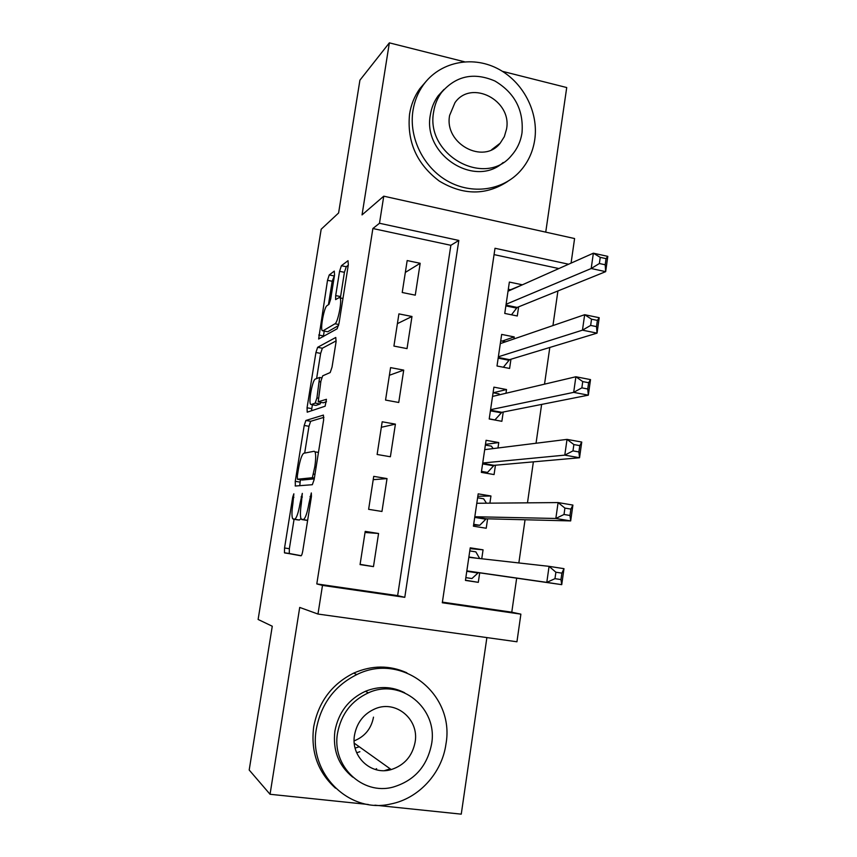 <?xml version="1.0" encoding="UTF-8"?>
<svg xmlns="http://www.w3.org/2000/svg" width="857" height="857" viewBox="0 0 857 857"><rect width="100%" height="100%" fill="white"/><g stroke="black" fill="none" stroke-linecap="round" stroke-linejoin="round"><path stroke-width="1.29" d="M293.855 493.803L292.708 497.167L284.545 547.987L284.449 552.776L301 555.807C301.643 555.604 302.232 553.943 302.789 550.837L311.445 496.471L311.316 492.946L308.938 503.498C307.17 513.364 305.263 518.742 303.239 519.631L301.096 518.967C300.111 516.407 300.186 511.286 301.332 503.595L302.307 493.386L300.025 503.616C298.311 513.172 296.501 518.378 294.594 519.246L292.601 518.635C291.669 516.182 291.755 511.211 292.88 503.702L293.855 493.803M359.886 751.718L356.694 752.767M334.541 275.065L334.284 271.112L329.238 274.936L327.513 280.303L318.643 339.018L337.155 328.777L339.029 323.196L348.328 264.792L348.006 260.699L341.386 265.724L339.565 271.315L335.687 295.59L335.612 299.607L339.158 297.593L340.122 297.915C342.189 300.861 337.84 322.746 334.98 323.775L322.96 330.845L322.146 330.534C320.239 327.76 324.3 306.913 326.988 305.67L328.959 304.364L330.716 298.954L334.541 275.065M372.881 228.519L316.801 583.917L397.637 595.636L450.857 245.306L372.881 228.519L379.49 223.259L383.754 196.178L574.586 238.546L571.073 263.12M442.394 602.128L511.779 612.187L520.885 614.148L516.942 641.775L317.979 614.051L299.714 607.431L270.051 794.278L249.194 770.014L272.269 626.231L258.118 619.461L321.182 229.226L338.601 212.975L359.919 80.183L389.357 42.85L362.04 214.903L383.754 196.178M317.979 614.051L322.489 585.406L404.783 597.329L458.816 240.442L379.49 223.259M316.801 583.917L322.489 585.406M305.885 420.466L304.214 425.458L295.247 481.334L295.365 486.026L312.323 484.708L314.144 479.545L323.646 419.812L323.41 415.088L305.885 420.466L310.652 421.301L308.97 426.283L304.674 453.085M307.052 407.793L315.933 352.495L317.626 347.321L335.773 337.465L336.062 341.857L332.045 367.075L330.191 372.549L322.682 375.837L320.904 381.129L318.226 401.772L326.453 399.298L325.124 406.207L307.213 412.185L307.052 407.793L311.787 408.639L312.409 404.761M545.738 232.14L566.723 87.543L502.427 71.335M464.43 61.768L389.357 42.85M270.051 794.278L368.371 804.498M374.895 805.173L461.259 814.15L486.883 637.587M521.806 285.06L510.568 289.741M521.859 284.695L509.369 282.071L504.752 313.426L517.285 315.987L518.624 306.849M513.921 338.943L514.221 336.919L502.159 341.097M514.221 336.919L501.666 334.412L497.006 366.003L509.604 368.446L510.954 359.233M505.973 393.256L506.519 389.539L493.225 392.774M506.519 389.539L493.9 387.15L489.208 418.987L501.87 421.301L503.23 412.024M497.971 447.986L498.763 442.566L485.469 444.365M498.763 442.566L486.069 440.294L481.345 472.378L494.071 474.574L495.442 465.222M489.893 503.155L490.943 495.989L477.82 496.299M490.943 495.989L478.185 493.857L473.418 526.187L486.219 528.244L487.601 518.828M365.211 531.383L360.058 564.602L373.47 566.616L378.569 533.483L365.211 531.383M373.727 476.363L368.628 509.326L381.965 511.468L387.021 478.592L373.727 476.363M382.19 421.783L377.123 454.478L390.385 456.76L395.409 424.14L382.19 421.783M390.578 367.621L385.554 400.069L398.741 402.479L403.722 370.106L390.578 367.621M398.912 313.887L393.92 346.078L407.032 348.606L411.981 316.49L398.912 313.887M415.27 295.162L420.176 263.292L407.171 260.56L402.222 292.505L415.27 295.162M511.779 612.187L516.664 578.164M518.849 562.953L525.052 519.77M527.484 502.845L533.375 461.859M536.043 443.251L541.624 404.418M544.527 384.161L549.808 347.449M552.947 325.574L557.918 290.962M558.86 268.562L494.06 254.604M481.752 558.775L483.059 549.83L470.236 547.827L465.437 580.414L478.302 582.342L479.695 572.84M568.609 264.224L495.003 248.273L442.298 602.76L520.885 614.148M397.637 595.636L404.783 597.329M450.857 245.306L458.816 240.442M478.302 582.342L465.458 580.221M483.059 549.83L470.118 548.63M373.47 566.616L360.101 564.345M378.569 533.483L365.039 532.476M387.021 478.592L373.224 479.674M395.409 424.14L381.344 427.279M403.722 370.106L389.399 375.27M411.981 316.49L397.391 323.646M420.176 263.292L405.34 272.408M297.99 519.931L293.244 519.181M300.946 518.614L299.479 520.006L298.107 519.942M306.688 520.328L301.803 519.567M307.642 520.392L306.817 520.349M294.069 519.31L289.355 548.716L289.28 553.493L301.236 555.722M323.914 417.338L310.652 421.301M300.4 479.738L299.757 485.683M297.325 475.967L297.422 479.245L312.355 477.724L314.787 466.786C315.901 459.256 315.965 454.274 315.001 451.843L314.144 451.264L303.807 453.246C301.878 454.521 300.089 459.791 298.44 469.047L297.325 475.967M302.167 480.027L297.422 479.245M314.251 478.87L302.232 480.038M317.915 452.346L318.483 452.239M316.619 378.494L320.647 353.384L315.933 352.495M336.201 340.861L322.35 348.221L320.647 353.384M323.239 402.779L326.506 401.751M315.269 379.083C312.612 379.683 308.499 401.215 310.48 404.15L311.187 404.547L315.183 403.122L316.929 397.927L319.597 377.466L315.269 379.083M315.515 405.318L311.187 404.547M320.957 402.372L320.047 403.99L315.987 405.404M311.787 408.639L311.552 410.739M327.01 331.627L322.96 330.845M338.547 325.531L327.717 331.766M348.253 265.242L346.26 266.72L344.418 272.312L340.368 297.968M324.214 331.091L323.335 336.63M334.476 275.493L332.195 281.257L328.445 304.706M465.844 577.629L471.928 578.55L478.356 572.647L561.731 584.656L546.798 582.385L549.069 566.348L468.833 557.318M469.775 550.912L475.849 551.865L479.684 558.539M555.882 572.219L549.069 566.348L563.981 568.673L561.731 584.656L560.971 579.578L561.881 573.14L555.882 572.219L554.972 578.668L560.971 579.578M466.84 570.891L546.798 582.385L554.972 578.668M563.981 568.673L561.881 573.14M316.362 728.943C308.038 773.368 349.099 814.075 390.835 803.962C418.816 798.553 442.03 773.014 445.94 744.144C455.217 694.234 401.954 651.749 356.769 674.609C334.626 685.729 321.15 703.843 316.362 728.943M406.829 672.788C389.539 665.064 371.842 665.171 353.748 673.088C331.788 684.1 318.429 702.044 313.683 726.918C310.598 751.793 317.872 772.211 335.505 788.183M352.698 777.117C338.569 765.569 332.634 750.239 334.894 731.117C338.494 712.392 348.67 699.108 365.436 691.288C379.04 685.857 392.12 686.35 404.675 692.777M337.562 733.035C331.423 765.858 362.425 795.628 393.138 787.08C414.349 780.695 427.161 766.351 431.585 744.037C438.206 708.343 400.862 677.651 368.339 692.852C351.434 700.747 341.182 714.138 337.562 733.035M415.12 742.108C419.33 719.43 396.02 699.741 375.227 708.739C363.85 713.688 356.951 722.451 354.53 735.017C350.513 756.506 371.199 775.81 391.231 769.575C404.408 765.247 412.367 756.088 415.12 742.108M375.28 769.479L376.619 768.686M384.589 770.604L390.181 768.825M355.119 748.118L359.244 746.758M373.502 717.148C371.285 728.664 364.836 736.57 354.145 740.877M412.967 110.607C408.66 137.741 423.529 167.693 447.857 181.234C472.143 194.871 502.448 190.522 519.878 171.486C527.901 162.637 532.861 152.075 534.736 139.82C538.914 111.839 522.845 81.19 497.039 68.324C471.307 55.309 439.352 62.272 423.219 85.1C417.905 92.642 414.488 101.147 412.967 110.607M426.518 80.89L419.726 88.785C414.456 96.263 411.071 104.693 409.56 114.077C406.818 141.716 416.748 164.073 439.373 181.127C463.401 195.492 486.24 195.557 507.901 181.298M503.155 162.509C474.735 188.401 422.33 154.71 430.375 114.784C431.5 107.693 434.113 101.351 438.195 95.759L444.001 89.417M433.696 111.581C424.901 155.192 485.608 188.326 511.725 155.224C517.253 148.914 520.681 141.448 522.009 132.835C523.788 110.167 514.768 92.888 494.939 81.019C473.825 71.977 456.031 75.78 441.569 92.417C437.456 98.041 434.831 104.425 433.696 111.581M506.53 129.118C512.304 100.462 471.264 79.058 454.96 102.679L449.625 115.416C443.937 143.644 483.466 165.005 500.188 143.183L504.323 136.67L506.53 129.118M473.589 525.03L479.749 525.277L486.24 518.785L570.676 520.917L555.839 518.474L558.089 502.577L476.792 503.273M473.696 524.302L479.749 525.277M477.606 497.788L483.637 498.795L486.465 503.188M564.913 508.094L558.089 502.577L572.904 505.073L570.676 520.917L569.98 515.475L570.88 509.09L564.913 508.094L564.013 514.479L569.98 515.475M474.81 516.739L555.839 518.474L564.013 514.479M572.904 505.073L570.88 509.09M483.348 472.732L487.515 472.421L494.071 465.34L579.546 457.756L564.795 455.131L567.023 439.384L484.687 449.646M481.495 471.382L487.515 472.421M485.362 445.072L491.372 446.133L493.15 448.586M573.869 444.558L567.023 439.384L581.742 442.051L579.546 457.756L578.904 451.95L579.793 445.629L573.869 444.558L572.979 450.878L578.904 451.95M482.727 463.005L564.795 455.131L572.979 450.878M581.742 442.051L579.793 445.629M494.843 420.016L501.838 412.303L588.331 395.163L573.676 392.367L575.883 376.759L492.529 396.427M489.229 418.859L495.217 419.951M493.075 392.742L499.042 393.866L499.749 394.723M582.739 381.59L575.883 376.759L590.516 379.608L588.331 395.163L587.741 388.992L588.62 382.725L582.739 381.59L581.86 387.857L587.741 388.992M490.579 409.689L573.676 392.367L581.86 387.857M590.516 379.608L588.62 382.725M500.724 340.807L505.63 341.782M591.534 319.19L590.655 325.414L596.504 326.613L597.383 320.4L591.534 319.19L584.667 314.701L599.204 317.711L597.04 333.137L582.471 330.159L584.667 314.701L500.306 343.614M503.37 367.235L509.54 359.661L597.04 333.137L596.504 326.613M498.367 356.78L582.471 330.159L590.655 325.414M599.204 317.711L597.383 320.4M508.308 289.27L511.072 289.848M600.243 257.357L599.375 263.517L605.192 264.781L606.06 258.632L600.243 257.357L593.365 253.19L607.806 256.372L605.663 271.658L591.191 268.52L593.365 253.19L508.03 291.198M511.49 314.798L517.189 307.417L605.663 271.658L605.192 264.781M506.101 304.267L591.191 268.52L599.375 263.517M607.806 256.372L606.06 258.632M293.897 497.36L292.708 497.167M311.402 496.739L310.052 496.524M302.371 497.06L301.107 496.856M299.479 520.006L294.594 519.246M301.3 503.82L300.025 503.616M307.652 520.317L303.239 519.631M310.288 503.723L308.938 503.498M289.452 553.665L284.631 552.936M289.355 548.716L284.545 547.987M300.025 482.116L295.247 481.334M308.97 426.283L304.214 425.458M314.38 478.067L312.355 477.724M314.969 474.339L313.619 474.114M316.137 467.011L314.787 466.786M322.35 348.221L317.626 347.321M323.432 402.822L318.515 401.933M320.047 403.99L315.183 403.122M318.193 398.162L316.929 397.927M320.775 381.943L319.522 381.719M338.783 324.514L334.98 323.775M340.55 296.565L335.687 295.59M344.418 272.312L339.565 271.315M346.26 266.72L341.386 265.724M323.443 335.923L318.729 335.012M332.195 281.257L327.513 280.303M333.93 275.9L329.238 274.936M477.681 572.947L466.776 571.298M478.356 572.647L466.84 570.901M476.428 558.164L468.886 557.007M485.555 519.16L474.714 517.392M486.24 518.785L474.789 516.921M493.375 465.78L482.587 463.916M494.071 465.34L482.673 463.358M501.131 412.806L490.408 410.835M501.838 412.303L490.504 410.214M508.833 360.24L498.163 358.162M509.54 359.661L498.271 357.465M516.471 308.07L505.866 305.885M517.189 307.417L505.973 305.113M289.28 553.493L284.449 552.776M295.901 485.983L295.151 485.865M318.45 452.432L315.001 451.843M321.654 377.841L319.597 377.466M342.961 298.482L340.122 297.915M472.164 557.693L468.854 557.179M354.284 743.212L391.231 769.575M365.436 691.288L368.339 692.852M356.769 674.609L353.748 673.088M491.65 149.696L500.188 143.183M438.195 95.759L441.569 92.417M423.219 85.1L419.726 88.785"/></g></svg>
